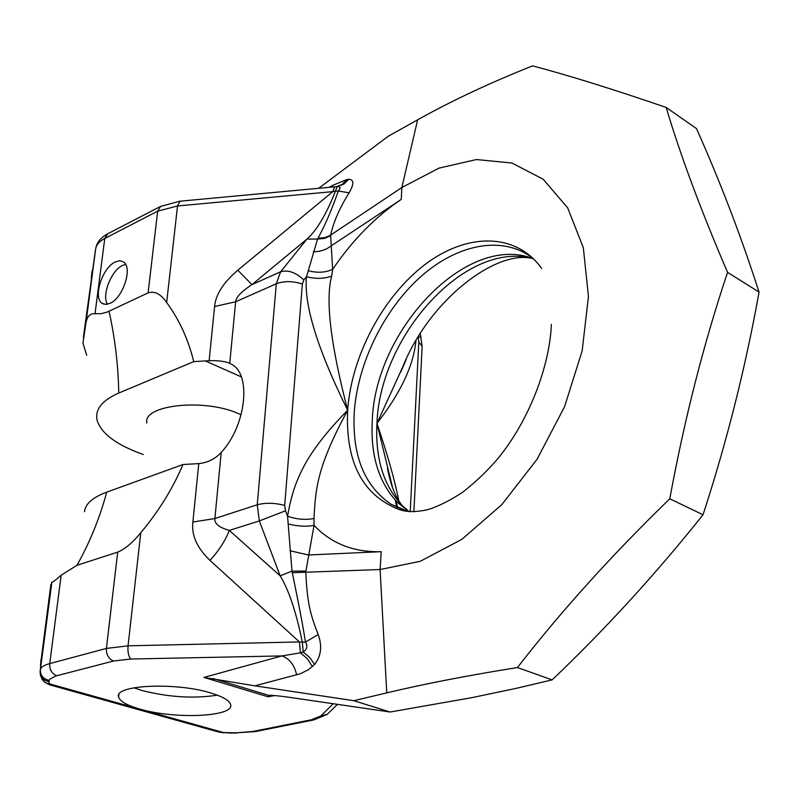 <?xml version="1.0" encoding="UTF-8"?>
<svg xmlns="http://www.w3.org/2000/svg" width="799" height="799" viewBox="0 0 799 799"><rect width="100%" height="100%" fill="white"/><g stroke="black" fill="none" stroke-linecap="round" stroke-linejoin="round"><path stroke-width="1.2" d="M107.725 233.777L160.589 206.402L157.673 211.166L104.769 238.472L107.725 233.777C101.193 237.373 97.298 241.827 96.05 247.151L95.291 250.806M334.701 186.826L332.803 191.63L177.518 205.962L157.673 211.166L148.095 292.883L107.076 312.119L101.054 313.697L95.031 313.707C90.147 313.258 87.111 316.394 85.922 323.126L82.956 343.091L86.711 355.285M331.975 187.076L332.943 185.238L329.098 187.346M336.779 186.616L342.132 184.469L346.896 179.545L332.943 185.238M318.621 188.314L388.334 136.19L417.637 119.82C451.195 101.034 489.497 83.046 532.524 65.858C568.498 75.336 613.043 89.198 666.166 107.446L696.518 128.629C720.428 182.262 741.272 236.754 759.05 292.104L727.559 272.349C703.759 343.43 684.493 418.916 669.782 498.796L703.03 514.776C655.749 574.062 605.452 629.103 552.129 679.879L516.643 688.259L472.029 697.627L390.102 712.019L295.5 698.226C283.206 696.338 274.387 695.36 269.023 695.28L269.143 695.26M666.166 107.446C680.408 155.276 700.873 210.247 727.559 272.349M759.05 292.104C745.547 367.37 726.87 441.587 703.03 514.776M669.782 498.796C611.734 555.145 560.958 611.395 517.442 667.545L552.129 679.879M517.442 667.545C468.064 675.425 424.499 683.874 386.746 692.883L353.847 700.703L390.102 712.019M212.943 678.481L268.774 695.37L268.084 696.788L203.925 677.422L254.871 685.832L300.454 673.707L308.474 669.672L314.576 664.468C321.158 656.159 322.367 646.161 318.192 634.496C309.003 611.355 307.275 599.899 305.747 572.134L314.037 525.402L314.017 518.481C315.475 487.889 317.483 466.067 347.675 410.237C317.493 349.243 303.76 304.729 306.476 276.674L308.284 270.721C317.243 273.088 325.363 272.649 332.654 269.383L330.636 235.136C333.513 221.912 339.685 207.81 349.123 192.809C354.207 183.95 354.067 179.445 348.704 179.296L346.896 179.545M353.847 700.703L254.871 685.832M210.926 693.023C176.02 681.966 113.458 684.953 118.602 697.018C119.93 701.382 127.041 705.407 139.945 709.103C175.001 719.549 235.315 716.753 230.571 704.458C229.323 700.443 222.771 696.638 210.926 693.023M216.12 731.335L49.648 684.823L49.618 683.894L223.49 732.543L216.329 731.405M40.999 659.465L40.409 669.512L51.895 582.062C52.145 582.721 55.241 580.434 61.173 575.2L77.004 565.293C89.907 542.221 99.805 517.842 106.716 492.144C92.634 497.417 85.243 503.939 84.534 511.71M92.195 270.372L91.226 277.672M51.895 582.062L50.557 586.826M130.866 659.025C128.539 656.588 127.6 652.194 128.05 645.832L299.435 641.947L300.444 652.823L281.907 655.919L130.866 659.025L113.568 661.013L55.79 675.994L49.778 679.21L48.839 681.607L49.618 683.894L45.423 682.745L42.397 679.789M312.409 666.606L307.465 658.825L300.444 652.823L303.24 652.054L302.322 642.136L299.435 641.947L209.967 560.379C197.013 547.954 191.321 535.16 192.889 522.017L198.771 463.6C207.71 462.701 215.191 458.966 221.213 452.394C245.722 426.406 251.695 375.37 232.229 364.664L229.742 363.295C224.659 361.268 217.787 360.409 209.128 360.709L193.718 361.637L118.741 393.048C101.763 400.549 94.592 409.777 97.218 420.723C101.623 433.907 116.974 445.163 143.271 454.501M56.709 675.744C51.785 673.727 49.468 669.682 49.728 663.599L106.417 648.418L117.703 552.119C124.834 549.253 132.524 542.791 140.774 532.743C158.542 511.54 172.614 488.798 182.981 464.529L198.771 463.6M182.981 464.529L106.716 492.144M146.856 423.041C142.512 404.843 204.654 398.112 238.641 413.712L241.118 414.821M193.718 361.637C188.344 339.485 179.326 319.78 166.661 302.511C160.799 293.962 154.616 290.756 148.095 292.883M117.703 552.119L77.004 565.293M115.276 261.942L119.68 260.754L123.376 261.822C133.034 267.086 123.166 297.997 110.052 303.33L105.858 304.409L102.332 303.42C92.564 298.227 102.162 267.645 115.276 261.942M209.128 360.709L214.591 306.536C215.63 294.631 223.37 282.526 237.802 270.212L251.955 284.624L280.599 271.79L306.976 239.061C316.744 230.412 326.242 214.452 335.45 191.171L332.803 191.63L237.802 270.212M203.925 677.422L281.907 655.919C289.608 658.746 294.501 665.078 296.609 674.915M318.192 634.496L305.498 642.076C300.963 614.561 298.057 601.148 292.304 572.713L291.985 571.155L280.169 575.839C288.749 589.832 296.139 611.924 302.322 642.136L305.498 642.076C307.875 645.952 307.126 649.277 303.24 652.054L309.802 657.577L314.576 664.468M209.967 560.379C218.866 550.681 225.318 540.693 229.313 530.406C219.046 527.49 214.232 523.535 214.881 518.541L221.213 452.394M214.591 306.536L235.635 301.772C235.925 297.318 241.368 291.605 251.955 284.624L306.976 239.061L317.553 239.081L318.032 238.162C325.373 224.619 332.134 208.899 338.307 191.011L335.45 191.171L337.208 186.576L343.9 184.11L348.704 179.296M229.742 363.295L235.635 301.772L276.304 283.765L280.599 271.79C288.109 269.653 295.86 272.389 303.85 280L306.476 276.674C315.315 279.041 323.715 278.861 331.675 276.144L332.654 269.383C352.409 240.239 375.28 216.909 401.258 199.39L401.857 187.515L439.041 168.11L476.464 159.55L511.949 163.036L543.15 179.206L567.67 207.83L583.33 247.72L588.454 296.539L582.151 350.891L564.603 406.621L537.068 459.255L501.832 504.628L461.812 539.385L420.214 561.317L380.104 569.527L386.746 692.883M305.707 571.035L291.985 571.155L287.56 516.224C293.762 480.289 305.488 453.293 347.675 410.237C330.596 344.509 325.263 299.805 331.675 276.144M285.493 510.801L259.315 520.938L257.248 504.778L276.304 283.765C284.204 280.849 292.883 280.948 302.362 284.054L284.684 505.447L285.493 510.801L287.56 516.224C296.858 519.4 305.677 520.149 314.017 518.481M409.338 511.67L405.063 510.531L391.111 504.309C364.324 486.032 352.039 455.42 354.257 412.474C357.572 363.405 383.88 309.573 420.843 276.594C457.767 243.755 503.51 234.806 533.462 258.776M308.284 270.721L317.553 239.081L324.554 238.412L330.476 235.785M313.328 251.785C320.249 251.705 326.182 249.747 331.126 245.912L401.258 199.39M336.729 186.616L337.478 186.547C340.574 186.626 340.853 188.115 338.307 191.011L349.123 192.809M337.258 186.567L335.75 186.716M290.067 550.761L308.394 554.985L381.203 551.68C353.907 552.429 331.515 543.67 314.037 525.402C306.436 526.801 297.877 526.341 288.359 524.024M392.718 488.259L376.958 423.38C379.845 335.171 466.516 239.291 533.502 258.816C467.215 232.149 375.121 329.877 372.274 420.574C370.416 455.46 378.836 482.766 397.522 502.501L402.556 505.937C383.66 486.032 375.131 458.506 376.958 423.38C400.529 393.108 413.522 365.572 415.939 340.783M392.679 488.149L387.465 468.084C390.611 485.313 395.645 497.927 402.556 505.937L409.058 511.6L397.522 502.501M397.682 507.764L395.974 500.913M398.771 500.653C394.926 480.798 387.655 455.04 376.958 423.38L405.992 359.91M333.253 703.729L320.739 716.034L311.32 719.789L252.903 731.465L235.855 732.853L223.49 732.543L232.11 733.142M107.436 304.229C101.503 295.31 111.271 270.372 122.637 265.388L125.613 264.359M217.338 695.17C193.688 698.795 168.559 697.237 141.962 690.486L133.882 687.789M83.366 337.418L95.48 249.787M95.031 313.707L104.769 238.472C99.555 241.218 96.529 244.574 95.72 248.539L85.922 323.126M179.985 201.208L177.518 205.962L166.661 302.511M274.746 695.539L268.084 696.788M40.499 664.748L50.856 584.578M48.839 681.607C42.846 680.319 39.94 676.713 40.1 670.78M49.168 680.368C43.166 679.07 40.25 675.455 40.409 669.512C41.049 667.095 44.155 665.128 49.728 663.599L61.173 575.2M118.741 393.048C118.302 365.802 115.066 338.536 109.054 311.26M205.173 360.868L241.308 376.868M113.568 661.013C108.584 658.905 106.207 654.701 106.417 648.418L128.05 645.832L140.774 532.743M280.169 575.839L229.313 530.406L259.315 520.938L280.169 575.839M192.889 522.017L214.881 518.541L257.248 504.778C265.498 502.571 274.646 502.791 284.684 505.447M302.362 284.054L303.85 280M381.203 551.68L380.104 569.527L292.304 572.713M409.907 511.71L398.721 509.363C362.366 494.961 345.348 461.912 347.675 410.237C351.36 356.534 382.371 297.388 424.229 265.128C465.957 232.879 515.725 231.9 541.692 268.544M318.032 238.162L324.853 237.603L329.897 235.595L401.857 187.515L417.637 119.82M410.207 511.72L418.816 342.072L418.217 336.948M418.296 337.268L421.033 336.729M231.46 732.853L236.494 733.142M235.855 732.853L255.37 731.574L313.797 719.919L327.191 714.366L328.828 712.768M252.903 731.465L255.37 731.574M311.32 719.789L313.797 719.919M320.739 716.034L327.191 714.366L337.478 704.348M418.816 342.072L422.152 346.267L422.062 348.004M160.589 206.402L179.755 201.228L337.208 186.576M40.29 675.005L42.367 679.749M49.508 684.783L44.774 682.336M551.35 324.364C549.762 366.002 529.148 420.763 497.647 458.836C488.359 469.902 476.903 480.888 463.27 491.804C450.256 500.454 438.361 506.416 427.605 509.692C415.72 512.289 406.092 512.179 398.721 509.363L405.063 510.531M391.111 504.309L408.379 511.44M396.723 507.325L395.345 500.244M530.856 258.177C493.382 250.626 425.797 303.38 400.818 371.954L406.142 359.6M413.892 511.769L422.152 346.267L420.244 333.652M218.027 731.874L223.47 732.803M102.332 303.42L104.02 304.179M118.871 694.711L118.602 697.018"/></g></svg>
